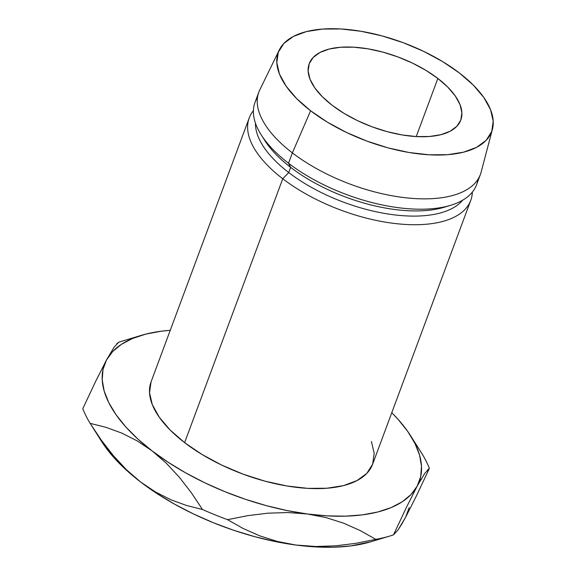 <?xml version="1.0" encoding="UTF-8"?>
<svg xmlns="http://www.w3.org/2000/svg" width="576" height="576" viewBox="0 0 576 576"><rect width="100%" height="100%" fill="white"/><g stroke="black" fill="none" stroke-linecap="round" stroke-linejoin="round"><path stroke-width="0.86" d="M437.854 78.458A80.863 37.253 -159.6 0 1 460.8 120.067A80.863 37.253 -159.6 0 1 409.32 135.965A80.863 37.253 -159.6 0 1 332.158 105.293L344.074 113.393L357.559 120.665L372.096 126.828L387.137 131.645L402.091 134.935L416.39 136.577L429.48 136.498L440.863 134.698L450.101 131.263L456.833 126.31L460.814 120.031L461.873 112.673L459.979 104.515L455.206 95.868L447.739 87.077L437.854 78.458L425.945 70.366L412.459 63.094L397.915 56.93L382.882 52.114L367.927 48.816L353.628 47.182L340.538 47.261L329.155 49.054L319.918 52.495L313.178 57.449L309.204 63.727L308.146 71.086L310.039 79.243L314.806 87.89L322.279 96.682L332.158 105.293A80.863 37.253 -159.6 0 1 309.218 63.691A80.863 37.253 -159.6 0 1 360.698 47.794A80.863 37.253 -159.6 0 1 437.854 78.458L416.246 136.57L437.854 78.458M249.221 117.95L151.085 381.838A118.181 54.446 20.4 0 0 184.615 442.642L282.751 178.754A118.181 54.446 -159.6 0 1 249.221 117.95A118.181 54.446 -159.6 0 1 253.397 110.671A118.181 54.446 20.4 0 0 282.751 178.754L288.742 172.548A111.96 51.581 -159.6 0 1 255.456 123.17A111.96 51.581 20.4 0 0 288.742 172.548L290.664 167.371A111.96 51.581 -159.6 0 1 263.153 137.772M261.238 134.906L264.816 140.537A111.96 51.581 20.4 0 0 290.664 167.371L288.526 163.231A118.181 54.446 -159.6 0 1 261.238 134.906A118.181 54.446 -159.6 0 1 257.494 97.466M279.259 50.011L259.819 89.806A118.181 54.446 20.4 0 0 292.378 152.885A118.181 54.446 -159.6 0 1 258.847 92.081L254.995 102.427A118.181 54.446 20.4 0 0 288.526 163.231L292.378 152.885L310.615 110.765A113.825 52.445 -159.6 0 1 279.259 50.011A113.825 52.445 -159.6 0 1 353.131 30.103A113.825 52.445 -159.6 0 1 459.403 72.994L473.314 85.111L483.826 97.495L490.55 109.663L493.207 121.147L491.717 131.508L486.122 140.342L476.64 147.319L463.637 152.158L447.61 154.685L429.178 154.8L409.054 152.496L388.001 147.859L366.833 141.077L346.37 132.394L327.384 122.162L310.615 110.765L296.705 98.64L286.186 86.263L279.468 74.095L276.804 62.611L278.302 52.25L283.896 43.416L293.378 36.439L306.382 31.601L322.409 29.074L340.834 28.958L360.965 31.262L382.018 35.899L403.186 42.682L423.648 51.358L442.634 61.596L459.403 72.994A113.825 52.445 -159.6 0 1 492.415 129.283A113.825 52.445 -159.6 0 1 421.553 154.188A113.825 52.445 -159.6 0 1 310.615 110.765L292.378 152.885A118.181 54.446 20.4 0 0 407.556 197.971A118.181 54.446 20.4 0 0 481.133 172.109L492.415 129.283M409.162 507.672L405.655 517.169L401.45 524.621L398.066 529.906L393.48 534.874L406.375 507.485L417.197 486.122A167.94 77.378 -159.6 0 1 307.44 513.994L326.052 517.594L343.656 523.202L360.281 530.597L375.797 539.359A186.602 85.975 20.4 0 0 393.48 534.874L406.375 507.485L417.197 486.122A167.94 77.378 -159.6 0 0 410.393 435.42A167.94 77.378 -159.6 0 0 391.788 412.704L397.901 419.134L407.65 431.323L414.914 443.369L419.551 455.069L421.495 466.214L420.703 476.626L417.197 486.122L411.034 494.539L402.314 501.732L391.19 507.571L377.856 511.97L362.542 514.85L345.499 516.154L327.024 515.866L307.44 513.994L287.071 510.559L266.27 505.627L245.39 499.284L224.798 491.638L204.84 482.818L185.854 472.968L168.17 462.269L152.093 450.9A167.94 77.378 -159.6 0 1 106.51 359.942L112.673 351.533L121.392 344.34L132.516 338.494L145.85 334.094L161.165 331.222L170.244 330.314A167.94 77.378 -159.6 0 0 141.314 335.354L122.148 341.136A186.602 85.975 20.4 0 0 118.678 342.245L114.149 347.126L106.51 359.942L95.803 381.067L82.793 408.694A186.602 85.975 20.4 0 0 90.137 423.353L106.092 427.363L121.86 433.123L137.21 440.885L152.093 450.9L137.887 439.056L125.806 426.931L116.057 414.742L108.792 402.696L104.155 391.003L102.211 379.85L103.003 369.439L106.51 359.942A167.94 77.378 -159.6 0 1 141.314 335.354M151.063 381.888L149.515 392.645L152.28 404.568L159.257 417.204L170.172 430.056L184.615 442.642L202.025 454.478L221.731 465.106L242.986 474.113L264.96 481.154L286.819 485.964L307.714 488.362L326.851 488.246L343.49 485.618L356.99 480.593L366.833 473.35L372.643 464.177L374.191 453.42L371.426 441.497M480.384 174.47A118.181 54.446 -159.6 0 1 405.144 197.705A118.181 54.446 -159.6 0 1 292.378 152.885L288.526 163.231A118.181 54.446 20.4 0 0 401.299 208.058A118.181 54.446 20.4 0 0 476.532 184.817L480.384 174.47M477.886 179.431A118.181 54.446 -159.6 0 1 450.59 205.322A118.181 54.446 -159.6 0 1 288.526 163.231L290.664 167.371A111.96 51.581 20.4 0 0 444.197 207.252L450.59 205.322M447.271 206.244A111.96 51.581 -159.6 0 1 290.664 167.371L288.742 172.548A111.96 51.581 20.4 0 0 462.636 200.218A111.96 51.581 -159.6 0 1 288.742 172.548L282.751 178.754A118.181 54.446 20.4 0 0 403.553 224.323A118.181 54.446 20.4 0 0 472.363 192.096A118.181 54.446 -159.6 0 1 470.765 200.34A118.181 54.446 -159.6 0 1 395.525 223.582A118.181 54.446 -159.6 0 1 282.751 178.754L184.615 442.642A118.181 54.446 20.4 0 0 297.382 487.469A118.181 54.446 20.4 0 0 372.622 464.227L470.765 200.34M421.402 478.678L417.197 486.122L424.786 473.386L429.372 468.418A186.602 85.975 20.4 0 0 422.028 453.766L410.393 435.42M371.045 541.699L350.993 545.897L333.95 547.2L315.482 546.912L295.891 545.033L277.279 541.433L259.675 535.824L243.043 528.43L227.534 519.667A186.602 85.975 -159.6 0 1 202.5 509.501A186.602 85.975 20.4 0 0 227.534 519.667L247.651 515.671L267.718 513.194L287.705 512.532L307.44 513.994A167.94 77.378 -159.6 0 1 152.093 450.9L166.248 463.162L179.28 477.18L191.318 492.71L202.5 509.501L186.552 505.49L170.777 499.723L155.426 491.962L140.544 481.946L126.346 470.102L114.264 457.978L104.508 445.788M422.028 453.766A186.602 85.975 -159.6 0 1 429.372 468.418L416.47 495.806L405.655 517.169L398.066 529.906L393.48 534.874A186.602 85.975 -159.6 0 1 390.01 535.982A186.602 85.975 -159.6 0 1 375.797 539.359L355.673 543.355L335.614 545.832L315.626 546.494L295.891 545.033L275.522 541.606L254.722 536.674L233.849 530.33L213.257 522.684L193.298 513.864L174.312 504.014L156.629 493.315L140.544 481.946L126.389 469.685L113.357 455.666L101.318 440.136L90.137 423.353A186.602 85.975 -159.6 0 1 82.793 408.694L95.803 381.067L106.51 359.942M91.757 425.923L101.765 441.691A167.94 77.378 20.4 0 0 140.544 481.946A167.94 77.378 20.4 0 0 295.891 545.033A167.94 77.378 20.4 0 0 370.843 541.764L390.01 535.982M307.44 513.994L326.052 517.594L343.656 523.202L360.281 530.597L375.797 539.359L355.673 543.355L335.614 545.832L315.626 546.494L295.891 545.033L277.279 541.433L259.675 535.824L243.043 528.43L227.534 519.667L247.651 515.671L267.718 513.194L287.705 512.532L307.44 513.994M427.414 470.045L429.372 468.418L416.47 495.806L405.655 517.169M118.678 342.245L116.741 343.85M152.093 450.9L166.248 463.162L179.28 477.18L191.318 492.71L202.5 509.501L186.552 505.49L170.777 499.723L155.426 491.962L140.544 481.946L126.389 469.685L113.357 455.666L101.318 440.136L90.137 423.353L106.092 427.363L121.86 433.123L137.21 440.885L152.093 450.9"/></g></svg>
